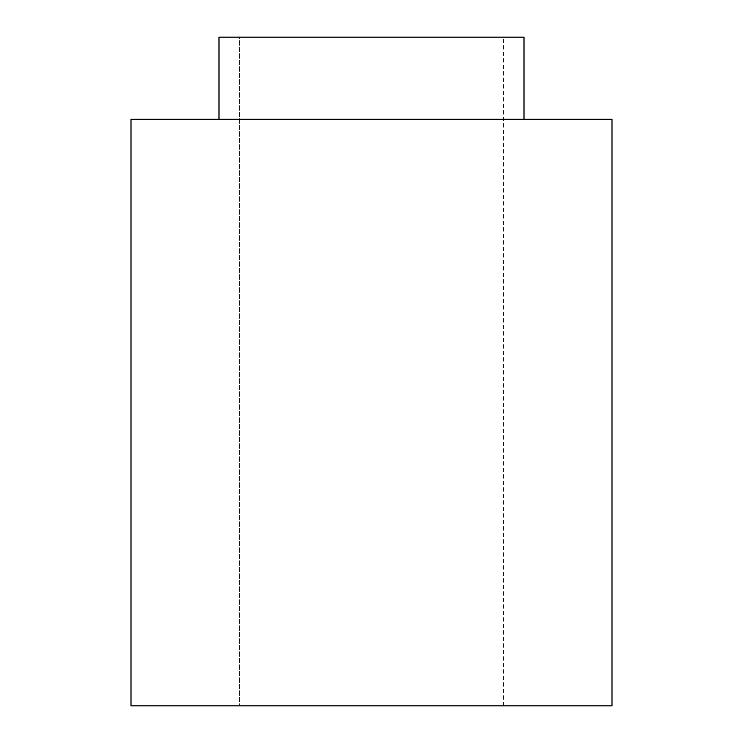 <?xml version="1.0" encoding="UTF-8"?>
<svg xmlns="http://www.w3.org/2000/svg" width="743" height="743" viewBox="0 0 743 743"><rect width="100%" height="100%" fill="white"/><g stroke="black" fill="none" stroke-linecap="round" stroke-linejoin="round"><path stroke-width="0.56" stroke-dasharray="3.71 2.79" d="M218.99 119.27L524.01 119.27L218.99 119.27M218.99 37.15L524.01 37.15L218.99 37.15M612 119.27L131 119.27L612 119.27M612 705.85L131 705.85L612 705.85M239.515 705.85L503.485 705.85L239.515 705.85L503.485 705.85L239.515 705.85L239.515 37.15L503.485 37.15L239.515 37.15L239.515 705.85M239.515 37.15L503.485 37.15L239.515 37.15M503.485 705.85L503.485 37.15"/><path stroke-width="1.11" d="M218.99 119.27L218.99 37.15L218.99 119.27M524.01 37.15L218.99 37.15L524.01 37.15L524.01 119.27M131 119.27L612 119.27L131 119.27L131 705.85L612 705.85L131 705.85L131 119.27M612 705.85L612 119.27"/></g></svg>
